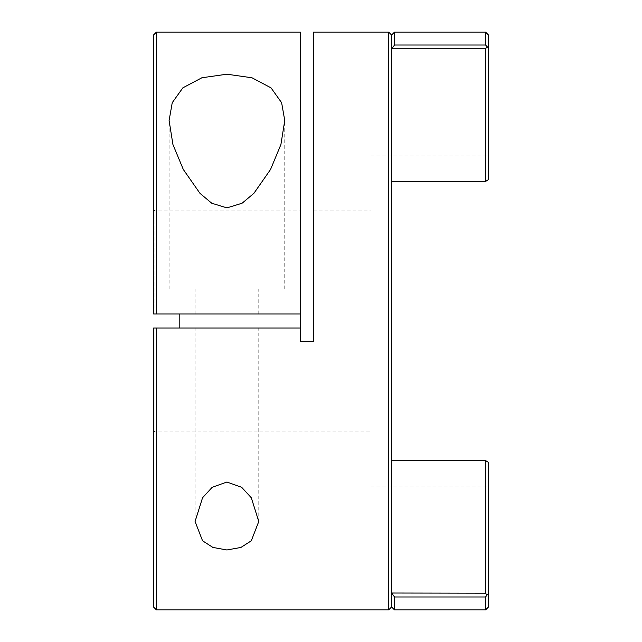<?xml version="1.0" encoding="UTF-8"?>
<svg xmlns="http://www.w3.org/2000/svg" width="642" height="642" viewBox="0 0 642 642"><rect width="100%" height="100%" fill="white"/><g stroke="black" fill="none" stroke-linecap="round" stroke-linejoin="round"><path stroke-width="0.48" stroke-dasharray="3.21 2.41" d="M313.513 32.1L313.513 341.544L300.304 341.544L300.304 328.046L154.987 328.046L154.987 431.071L154.987 328.046L300.304 328.046L300.304 341.544L313.513 341.544L313.513 321L313.513 341.544L300.304 341.544L300.304 328.046L179.808 328.046L300.304 328.046L300.304 210.929L300.304 313.954L154.987 313.954L300.304 313.954L300.304 32.1M371.044 321L371.044 486.106L371.044 321M488.458 607.011L488.458 462.352L488.458 486.106L488.458 462.352L485.569 460.571L391.596 460.571L391.596 48.977L485.569 48.8L485.569 181.429L488.458 179.648L488.458 34.989M226.923 328.046L258.774 328.046L226.923 328.046M226.923 288.932L284.751 288.932L226.923 288.932M226.923 313.954L258.774 313.954L226.923 313.954M388.667 32.1L388.667 609.9M391.596 606.963L391.596 593.023L394.533 596.972L485.569 596.972L485.569 609.9M391.596 181.429L391.596 321L391.596 48.977L391.596 181.429L485.569 181.429M153.542 34.989L153.542 313.954L153.542 209.485L153.542 313.954L179.808 313.954M156.431 609.9L156.431 328.046L153.542 328.046L154.987 328.046L153.542 328.046L153.542 607.011M156.431 328.046L179.808 328.046M156.431 313.954L156.431 32.1M394.533 609.9L394.533 596.972M485.569 32.1L485.569 45.02L394.533 45.02L394.533 32.1M394.533 45.02L391.772 48.8M391.596 48.977L391.596 35.037M485.569 460.571L485.569 593.184L391.748 593.184M391.596 593.023L391.596 460.571M313.513 321L313.513 210.929L313.513 321M154.987 313.954L154.987 210.929L154.987 313.954M485.569 45.02L486.949 46.906L485.569 48.8M485.569 593.184L486.949 595.094L485.569 596.972M488.458 48.014L486.949 46.906M488.458 593.986L486.949 595.094M153.542 432.515L154.987 431.071L371.044 431.071M371.044 486.106L488.458 486.106M195.08 521.489L195.08 328.046M169.103 288.932L169.103 120.511M195.08 313.954L195.08 288.932M258.774 313.954L258.774 288.932M284.751 288.932L284.751 120.511M258.774 521.489L258.774 328.046M371.044 155.894L488.458 155.894M313.513 210.929L371.044 210.929M153.542 209.485L154.987 210.929L300.304 210.929"/><path stroke-width="0.96" d="M391.596 460.571L485.569 460.571L488.458 462.352L488.458 607.011L485.569 609.9L485.569 596.98L394.533 596.98L394.533 609.9L391.596 606.963L388.667 609.9L388.667 32.1L313.513 32.1L313.513 341.544L300.304 341.544L300.304 328.046L156.431 328.046L156.431 609.9L388.667 609.9M226.923 549.977L212.879 547.425L202.551 540.781L195.08 521.489L202.551 497.767L212.221 487.27L226.923 482.038L241.641 487.278L251.303 497.775L258.774 521.489L251.287 540.797L240.935 547.441L226.923 549.977M226.923 207.88L211.788 203.249L199.983 193.354L183.291 169.44L172.931 144.506L169.103 120.511L172.241 102.688L182.858 87.834L201.885 77.762L226.923 74.207L252.017 77.786L271.02 87.85L281.629 102.728L284.751 120.511L280.907 144.546L270.547 169.472L253.903 193.314L242.066 203.249L226.923 207.88M485.569 32.1L488.458 34.989L488.458 179.648L485.569 181.429L485.569 48.8L391.772 48.8L394.533 45.02L485.569 45.02L485.569 32.1L394.533 32.1L391.596 35.037L391.596 606.963M391.596 593.023L485.569 593.2L485.569 460.571M156.431 313.954L153.542 313.954L153.542 34.989L156.431 32.1L156.431 313.954L300.304 313.954L300.304 328.046M300.304 313.954L300.304 32.1L156.431 32.1M156.431 609.9L153.542 607.011L153.542 328.046L156.431 328.046M394.533 596.98L391.772 593.2M485.569 181.429L391.596 181.429M394.533 32.1L394.533 45.02M179.808 313.954L179.808 328.046M485.569 596.98L486.949 595.094L485.569 593.2M485.569 45.02L488.458 48.014M486.949 46.906L485.569 48.8M488.458 593.986L487.013 595.054M391.596 35.037L388.667 32.1M485.569 609.9L394.533 609.9"/></g></svg>
